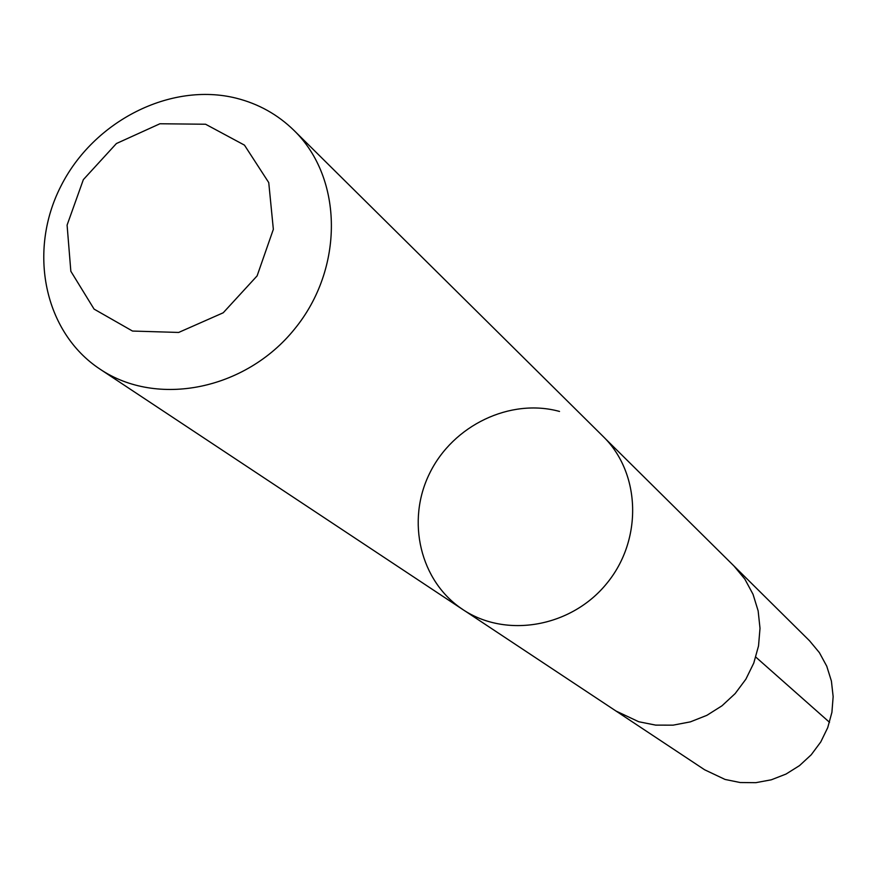 <?xml version="1.0" encoding="UTF-8"?>
<svg xmlns="http://www.w3.org/2000/svg" width="877" height="877" viewBox="0 0 877 877"><rect width="100%" height="100%" fill="white"/><g stroke="black" fill="none" stroke-linecap="round" stroke-linejoin="round"><path stroke-width="1.32" d="M605.009 438.357L733.961 565.972L744.869 579.149L753.036 594.299L758.145 610.874L760.008 628.305L758.528 645.921L753.76 663.1L745.878 679.182L735.145 693.597L721.99 705.799L706.873 715.336L690.363 721.87L673.076 725.158L655.645 725.115L638.708 721.727L615.994 711.028L704.659 769.798L725.06 779.445L740.254 782.536L755.853 782.668L771.3 779.806L786.044 774.051L799.517 765.61L811.225 754.779L820.751 741.975L827.724 727.647L831.911 712.343L833.15 696.623L831.407 681.056L826.759 666.213L819.381 652.631L809.559 640.802L733.961 565.972L744.869 579.149L753.036 594.299L758.145 610.874L760.008 628.305L758.528 645.921L753.76 663.1L745.878 679.182L735.145 693.597L721.99 705.799L706.873 715.336L690.363 721.87L673.076 725.158L655.645 725.115L638.708 721.727L615.994 711.028L464.766 610.798M559.526 411.445C510.261 397.829 453.047 425.323 429.675 473.262C405.919 521.004 420.105 581.385 462.694 609.427M99.967 369.107L462.683 609.46C506.084 638.686 571.574 627.176 606.972 583.205C642.808 539.585 640.736 473.12 603.277 436.593L294.047 130.465C277.779 114.569 258.507 103.804 236.22 98.18C170.697 81.769 93.707 120.883 60.897 186.176C27.593 251.228 44.069 332.273 99.967 369.107C156.873 407.542 245.417 390.09 294.529 329.105C344.222 268.592 343.269 178.349 294.047 130.465M205.58 124.238L159.932 123.756L116.411 143.532L83.359 179.621L67.091 225.104L70.84 271.267L94.08 309.11L132.515 331.057L178.656 332.449L223.229 312.771L257.104 275.882L273.35 229.314L268.746 182.591L244.464 145.133L205.58 124.238M755.821 657.114L829.532 722.319"/></g></svg>
